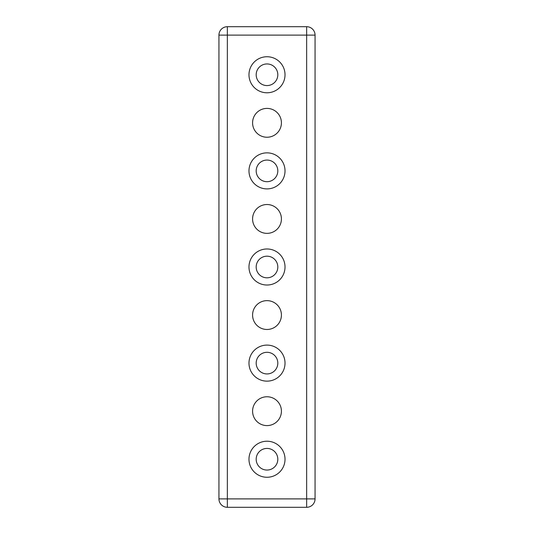 <?xml version="1.0" encoding="UTF-8"?>
<svg xmlns="http://www.w3.org/2000/svg" width="534" height="534" viewBox="0 0 534 534"><rect width="100%" height="100%" fill="white"/><g stroke="black" fill="none" stroke-linecap="round" stroke-linejoin="round"><path stroke-width="0.8" d="M281.418 122.82A14.418 14.418 0 0 1 267 137.238A14.418 14.418 0 0 1 252.582 122.82A14.418 14.418 0 0 1 267 108.402A14.418 14.418 0 0 1 281.418 122.82M277.813 74.76A10.813 10.813 0 0 1 267 85.573A10.813 10.813 0 0 1 256.187 74.76A10.813 10.813 0 0 1 267 63.946A10.813 10.813 0 0 1 277.813 74.76M285.022 74.76A18.023 18.023 0 0 1 267 92.782A18.023 18.023 0 0 1 248.977 74.76A18.023 18.023 0 0 1 267 56.737A18.023 18.023 0 0 1 285.022 74.76M277.813 170.88A10.813 10.813 0 0 1 267 181.694A10.813 10.813 0 0 1 256.187 170.88A10.813 10.813 0 0 1 267 160.066A10.813 10.813 0 0 1 277.813 170.88M285.022 170.88A18.023 18.023 0 0 1 267 188.903A18.023 18.023 0 0 1 248.977 170.88A18.023 18.023 0 0 1 267 152.857A18.023 18.023 0 0 1 285.022 170.88M277.813 267A10.813 10.813 0 0 1 267 277.813A10.813 10.813 0 0 1 256.187 267A10.813 10.813 0 0 1 267 256.187A10.813 10.813 0 0 1 277.813 267M285.022 267A18.023 18.023 0 0 1 267 285.022A18.023 18.023 0 0 1 248.977 267A18.023 18.023 0 0 1 267 248.977A18.023 18.023 0 0 1 285.022 267M277.813 363.12A10.813 10.813 0 0 1 267 373.934A10.813 10.813 0 0 1 256.187 363.12A10.813 10.813 0 0 1 267 352.306A10.813 10.813 0 0 1 277.813 363.12M285.022 363.12A18.023 18.023 0 0 1 267 381.142A18.023 18.023 0 0 1 248.977 363.12A18.023 18.023 0 0 1 267 345.097A18.023 18.023 0 0 1 285.022 363.12M277.813 459.24A10.813 10.813 0 0 1 267 470.054A10.813 10.813 0 0 1 256.187 459.24A10.813 10.813 0 0 1 267 448.426A10.813 10.813 0 0 1 277.813 459.24M285.022 459.24A18.023 18.023 0 0 1 267 477.262A18.023 18.023 0 0 1 248.977 459.24A18.023 18.023 0 0 1 267 441.217A18.023 18.023 0 0 1 285.022 459.24M281.418 218.94A14.418 14.418 0 0 1 267 233.358A14.418 14.418 0 0 1 252.582 218.94A14.418 14.418 0 0 1 267 204.522A14.418 14.418 0 0 1 281.418 218.94M281.418 315.06A14.418 14.418 0 0 1 267 329.478A14.418 14.418 0 0 1 252.582 315.06A14.418 14.418 0 0 1 267 300.642A14.418 14.418 0 0 1 281.418 315.06M281.418 411.18A14.418 14.418 0 0 1 267 425.598A14.418 14.418 0 0 1 252.582 411.18A14.418 14.418 0 0 1 267 396.762A14.418 14.418 0 0 1 281.418 411.18M306.649 507.3A8.41 8.41 0 0 0 315.06 498.889L315.06 35.111A8.41 8.41 0 0 0 306.649 26.7L227.351 26.7A8.41 8.41 0 0 0 218.94 35.111L218.94 498.889A8.41 8.41 0 0 0 227.351 507.3L306.649 507.3L306.649 498.889L218.94 498.889M315.06 498.889L306.649 498.889L306.649 35.111L315.06 35.111M306.649 26.7L306.649 35.111L227.351 35.111L227.351 26.7M227.351 507.3L227.351 35.111L218.94 35.111"/></g></svg>
